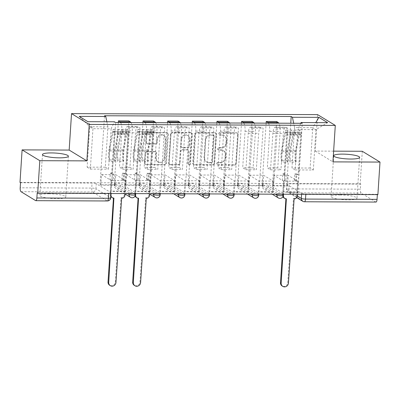 <?xml version="1.0" encoding="UTF-8"?>
<svg xmlns="http://www.w3.org/2000/svg" width="400" height="400" viewBox="0 0 400 400"><rect width="100%" height="100%" fill="white"/><g stroke="black" fill="none" stroke-linecap="round" stroke-linejoin="round"><path stroke-width="0.3" stroke-dasharray="2 1.5" d="M218.56 133.79A1.145 1.065 -58.6 0 1 219.715 132.675L236.19 132.74A1.635 1.525 -58.6 0 1 237.635 134.35L235.765 163.235A1.635 1.525 -58.6 0 1 234.115 164.835L217.64 164.765A1.145 1.065 -58.6 0 1 216.63 163.64A1.145 1.065 -58.6 0 1 217.785 162.52L219.92 162.53A5.23 4.87 -58.6 0 0 225.21 157.415L225.365 155.01A5.23 4.87 -58.6 0 0 223.13 150.525A5.23 4.87 -58.6 0 0 220.74 149.85L218.605 149.845A1.145 1.065 -58.6 0 1 217.595 148.715A1.145 1.065 -58.6 0 1 218.75 147.595L220.885 147.605A5.23 4.87 -58.6 0 0 226.175 142.49L226.33 140.085A5.23 4.87 -58.6 0 0 224.095 135.6A5.23 4.87 -58.6 0 0 221.705 134.93L219.57 134.92A1.145 1.065 -58.6 0 1 218.56 133.79M220.435 162.845A5.23 4.87 -58.6 0 0 225.73 157.73L225.885 155.325A5.23 4.87 -58.6 0 0 223.645 150.84A5.23 4.87 -58.6 0 0 221.255 150.17L219.125 150.16A1.145 1.065 -58.6 0 1 218.11 149.03A1.145 1.065 -58.6 0 1 219.27 147.91L221.4 147.92A5.23 4.87 -58.6 0 0 226.695 142.805L226.85 140.4A5.23 4.87 -58.6 0 0 224.61 135.915A5.23 4.87 -58.6 0 0 222.22 135.245L220.09 135.235A1.145 1.065 -58.6 0 1 219.075 134.105A1.145 1.065 -58.6 0 1 220.235 132.99L236.705 133.055A1.635 1.525 -58.6 0 1 238.15 134.665L236.285 163.55A1.635 1.525 -58.6 0 1 234.63 165.15L218.16 165.08A1.145 1.065 -58.6 0 1 217.145 163.955A1.145 1.065 -58.6 0 1 218.305 162.835L220.435 162.845L219.92 162.53M48.765 193.795A12.985 2.315 -176.3 0 1 65.755 197.095A12.985 2.315 -176.3 0 1 56.82 198.715A12.985 2.315 -176.3 0 1 39.835 195.415A12.985 2.315 -176.3 0 1 48.765 193.795M339.995 194.985A12.985 2.315 -176.3 0 1 356.985 198.28A12.985 2.315 -176.3 0 1 348.05 199.9A12.985 2.315 -176.3 0 1 331.065 196.605A12.985 2.315 -176.3 0 1 339.995 194.985M129.18 192.655L114.57 183.74A3.33 0.595 -176.3 0 1 114.41 183.535A3.33 0.595 -176.3 0 1 117.225 183.13A3.33 0.595 -176.3 0 1 120.89 183.765L135.5 192.68A3.33 0.595 -176.3 0 1 135.66 192.885A3.33 0.595 -176.3 0 1 133.37 193.3A3.33 0.595 -176.3 0 1 129.18 192.655L129.12 193.595M153.82 192.755L139.21 183.84A3.33 0.595 -176.3 0 1 139.045 183.635A3.33 0.595 -176.3 0 1 141.865 183.23A3.33 0.595 -176.3 0 1 145.525 183.865L160.135 192.78A3.33 0.595 -176.3 0 1 160.3 192.985A3.33 0.595 -176.3 0 1 158.01 193.4A3.33 0.595 -176.3 0 1 153.82 192.755L153.76 193.695M178.455 192.855L163.845 183.94A3.33 0.595 -176.3 0 1 163.685 183.74A3.33 0.595 -176.3 0 1 166.5 183.335A3.33 0.595 -176.3 0 1 170.165 183.965L184.775 192.88A3.33 0.595 -176.3 0 1 184.94 193.085A3.33 0.595 -176.3 0 1 182.645 193.5A3.33 0.595 -176.3 0 1 178.455 192.855L178.395 193.795M203.095 192.955L188.485 184.04A3.33 0.595 -176.3 0 1 188.32 183.84A3.33 0.595 -176.3 0 1 191.14 183.435A3.33 0.595 -176.3 0 1 194.8 184.065L209.41 192.985A3.33 0.595 -176.3 0 1 209.575 193.185A3.33 0.595 -176.3 0 1 207.285 193.6A3.33 0.595 -176.3 0 1 203.095 192.955L203.035 193.895M227.73 193.06L213.125 184.14A3.33 0.595 -176.3 0 1 212.96 183.94A3.33 0.595 -176.3 0 1 215.775 183.535A3.33 0.595 -176.3 0 1 219.44 184.165L234.05 193.085A3.33 0.595 -176.3 0 1 234.215 193.285A3.33 0.595 -176.3 0 1 231.925 193.7A3.33 0.595 -176.3 0 1 227.73 193.06L227.67 193.995M252.37 193.16L237.76 184.24A3.33 0.595 -176.3 0 1 237.595 184.04A3.33 0.595 -176.3 0 1 240.415 183.635A3.33 0.595 -176.3 0 1 244.08 184.265L258.685 193.185A3.33 0.595 -176.3 0 1 258.85 193.385A3.33 0.595 -176.3 0 1 256.56 193.8A3.33 0.595 -176.3 0 1 252.37 193.16L252.31 194.095M277.005 193.26L262.4 184.34A3.33 0.595 -176.3 0 1 262.235 184.14A3.33 0.595 -176.3 0 1 265.055 183.735A3.33 0.595 -176.3 0 1 268.715 184.365L283.325 193.285A3.33 0.595 -176.3 0 1 283.49 193.485A3.33 0.595 -176.3 0 1 281.2 193.9A3.33 0.595 -176.3 0 1 277.005 193.26L276.945 194.195M147.325 143.695A1.635 1.525 -58.6 0 1 145.88 142.085L146.405 133.98A1.635 1.525 -58.6 0 1 148.06 132.38L166.35 132.455A1.635 1.525 -58.6 0 1 167.795 134.065L165.93 162.95A1.635 1.525 -58.6 0 1 164.275 164.55L145.98 164.475A1.635 1.525 -58.6 0 1 144.535 162.865L145.17 153.075A1.635 1.525 -58.6 0 1 146.825 151.475L154.65 151.51A1.635 1.525 -58.6 0 1 156.1 153.12L155.785 157.975A4.37 4.075 -58.6 0 0 157.655 161.72A4.37 4.075 -58.6 0 0 164.08 158.01L165.31 138.99A4.37 4.075 -58.6 0 0 163.44 135.245A4.37 4.075 -58.6 0 0 157.015 138.96L156.81 142.13A1.635 1.525 -58.6 0 1 155.155 143.725L147.325 143.695L147.84 144.01A1.635 1.525 -58.6 0 1 146.395 142.4L146.92 134.295A1.635 1.525 -58.6 0 1 148.575 132.695L166.865 132.77A1.635 1.525 -58.6 0 1 168.315 134.38L166.445 163.265A1.635 1.525 -58.6 0 1 164.79 164.865L146.5 164.79A1.635 1.525 -58.6 0 1 145.05 163.18L145.685 153.39A1.635 1.525 -58.6 0 1 147.34 151.79L155.17 151.825A1.635 1.525 -58.6 0 1 156.615 153.435L156.3 158.29L155.785 157.975M20 182.415L360.19 183.8L360.705 184.115L360.38 189.185L288.835 188.895A3.33 0.595 3.7 0 0 286.545 189.31A3.33 0.595 3.7 0 0 286.71 189.51L297.44 196.06M333.63 151.15L315.23 151.075L317.585 114.62M362.295 151.27L360.19 183.8M194.615 134.175A1.635 1.525 -58.6 0 1 196.27 132.58L214.565 132.655A1.635 1.525 -58.6 0 1 216.01 134.265L214.14 163.15A1.635 1.525 -58.6 0 1 212.485 164.745L194.195 164.67A1.635 1.525 -58.6 0 1 192.75 163.06L194.615 134.175L195.13 134.49A1.635 1.525 -58.6 0 1 196.785 132.895L215.08 132.97A1.635 1.525 -58.6 0 1 216.525 134.58L214.655 163.465A1.635 1.525 -58.6 0 1 213.005 165.06L194.71 164.985A1.635 1.525 -58.6 0 1 193.265 163.375L195.13 134.49M190.455 132.555L172.165 132.48A1.635 1.525 -58.6 0 0 170.51 134.08L168.64 162.96A1.635 1.525 -58.6 0 0 170.09 164.575L177.915 164.605A1.635 1.525 -58.6 0 0 179.57 163.005L180.33 151.295A1.635 1.525 -58.6 0 1 181.985 149.695L187.175 149.715A1.635 1.525 -58.6 0 1 188.62 151.325L187.835 163.52A1.145 1.065 -58.6 0 0 188.325 164.505A1.145 1.065 -58.6 0 0 190.005 163.53L191.905 134.165A1.635 1.525 -58.6 0 0 190.455 132.555L190.975 132.87L172.68 132.795L172.165 132.48M37.19 192.905L108.735 193.2A3.33 0.595 3.7 0 0 111.025 192.785A3.33 0.595 3.7 0 0 110.86 192.58L96.25 183.665L95.925 188.73A3.33 0.595 3.7 0 0 91.735 188.09L20.19 187.795M360.705 184.115L289.16 183.825A3.33 0.595 3.7 0 0 286.87 184.24A3.33 0.595 3.7 0 0 287.035 184.44L301.645 193.36L301.585 194.3M376.005 202.06A3.33 1.055 90.2 0 1 375.81 202L361.2 193.085A3.33 1.055 90.2 0 1 360.38 189.185M377.36 194.605L377.38 194.295L377.895 194.61M268.455 123.15A7.66 2.425 90.2 0 1 269.695 131.415L267.34 167.87L270.54 169.825L272.895 133.365A7.66 2.425 90.2 0 1 275.305 127.16A7.66 2.425 90.2 0 1 275.76 127.295L286.18 127.34A7.66 2.425 -89.8 0 0 285.725 127.2A7.66 2.425 -89.8 0 0 283.32 133.41L280.965 169.865L277.76 167.915L280.12 131.455A7.66 2.425 -89.8 0 0 278.88 123.195M286.18 127.34L287.755 128.3L283.62 192.22L282.85 191.75L283.535 181.125L273.985 175.295L288.2 175.35L287.51 185.98L273.3 185.92L273.985 175.295M273.3 185.92L272.525 185.445L276.655 121.525M262.1 185.405L262.875 185.875L248.66 185.82L247.885 185.345L262.1 185.405L266.125 123.14M262.875 185.875L263.56 175.25L273.11 181.08L258.9 181.02L258.21 191.65L272.425 191.705L273.11 181.08M272.425 191.705L273.2 192.18L277.33 128.255L287.755 128.3M275.76 127.295L277.33 128.255M273.2 192.18L258.985 192.12L263.12 128.2L261.545 127.24A7.66 2.425 -89.8 0 0 261.09 127.1A7.66 2.425 -89.8 0 0 258.685 133.31L256.325 169.765L253.125 167.81L255.48 131.355A7.66 2.425 -89.8 0 0 254.24 123.095M258.985 192.12L258.21 191.65M248.66 185.82L249.345 175.195L258.9 181.02M247.885 185.345L252.02 121.425M243.815 123.05A7.66 2.425 90.2 0 1 245.06 131.315L242.7 167.77L245.9 169.725L248.26 133.265A7.66 2.425 90.2 0 1 250.665 127.055A7.66 2.425 90.2 0 1 251.12 127.195L252.695 128.155L263.12 128.2M237.46 185.305L238.235 185.775L224.025 185.72L223.25 185.245L237.46 185.305L241.49 123.04M238.235 185.775L238.925 175.15L248.475 180.98L234.26 180.92L233.575 191.55L247.785 191.605L248.475 180.98M247.785 191.605L248.56 192.08L252.695 128.155M248.56 192.08L234.345 192.02L238.48 128.1L236.905 127.14A7.66 2.425 -89.8 0 0 236.45 127A7.66 2.425 -89.8 0 0 234.045 133.21L231.69 169.665L228.485 167.71L230.845 131.255A7.66 2.425 -89.8 0 0 229.6 122.995M234.345 192.02L233.575 191.55M224.025 185.72L224.71 175.09L234.26 180.92M223.25 185.245L227.38 121.325M219.18 122.95A7.66 2.425 90.2 0 1 220.42 131.21L218.065 167.67L221.265 169.625L223.62 133.165A7.66 2.425 90.2 0 1 226.025 126.955A7.66 2.425 90.2 0 1 226.485 127.095L228.055 128.055L238.48 128.1M212.825 185.205L213.6 185.675L199.385 185.62L198.61 185.145L212.825 185.205L216.85 122.94M213.6 185.675L214.285 175.05L223.835 180.88L209.62 180.82L208.935 191.445L223.15 191.505L223.835 180.88M223.15 191.505L223.925 191.98L228.055 128.055M223.925 191.98L209.71 191.92L213.845 128L212.27 127.035A7.66 2.425 -89.8 0 0 211.815 126.9A7.66 2.425 -89.8 0 0 209.41 133.11L207.05 169.565L203.85 167.61L206.205 131.155A7.66 2.425 -89.8 0 0 204.965 122.895M209.71 191.92L208.935 191.445M199.385 185.62L200.07 174.99L209.62 180.82M198.61 185.145L202.745 121.225M194.54 122.85A7.66 2.425 90.2 0 1 195.785 131.11L193.425 167.57L196.625 169.52L198.985 133.065A7.66 2.425 90.2 0 1 201.39 126.855A7.66 2.425 90.2 0 1 201.845 126.995L203.42 127.955L213.845 128M188.185 185.105L188.96 185.575L174.745 185.52L173.975 185.045L188.185 185.105L192.215 122.84M188.96 185.575L189.65 174.95L199.2 180.78L184.985 180.72L184.295 191.345L198.51 191.405L199.2 180.78M198.51 191.405L199.285 191.875L203.42 127.955M199.285 191.875L185.07 191.82L189.205 127.9L187.63 126.935A7.66 2.425 -89.8 0 0 187.175 126.8A7.66 2.425 -89.8 0 0 184.77 133.01L182.41 169.465L179.21 167.51L181.57 131.055A7.66 2.425 -89.8 0 0 180.325 122.79M185.07 191.82L184.295 191.345M174.745 185.52L175.435 174.89L184.985 180.72M173.975 185.045L178.105 121.125M169.905 122.75A7.66 2.425 90.2 0 1 171.145 131.01L168.79 167.47L171.99 169.42L174.345 132.965A7.66 2.425 90.2 0 1 176.75 126.755A7.66 2.425 90.2 0 1 177.205 126.895L178.78 127.855L189.205 127.9M163.55 185.005L164.325 185.475L150.11 185.415L149.335 184.945L163.55 185.005L167.575 122.74M164.325 185.475L165.01 174.85L174.56 180.68L160.345 180.62L159.66 191.245L173.875 191.305L174.56 180.68M173.875 191.305L174.65 191.775L178.78 127.855M174.65 191.775L160.435 191.72L164.57 127.795L162.995 126.835A7.66 2.425 -89.8 0 0 162.54 126.7A7.66 2.425 -89.8 0 0 160.13 132.905L157.775 169.365L154.575 167.41L156.93 130.955A7.66 2.425 -89.8 0 0 155.69 122.69M160.435 191.72L159.66 191.245M150.11 185.415L150.795 174.79L160.345 180.62M149.335 184.945L153.47 121.025M145.265 122.65A7.66 2.425 90.2 0 1 146.51 130.91L144.15 167.37L147.35 169.32L149.71 132.865A7.66 2.425 90.2 0 1 152.115 126.655A7.66 2.425 90.2 0 1 152.57 126.795L154.145 127.755L164.57 127.795M138.91 184.9L139.685 185.375L125.47 185.315L124.695 184.845L138.91 184.9L142.94 122.64M139.685 185.375L140.375 174.75L149.925 180.575L135.71 180.52L135.02 191.145L149.235 191.205L149.925 180.575M149.235 191.205L150.01 191.675L154.145 127.755M150.01 191.675L135.795 191.62L139.93 127.695L138.355 126.735A7.66 2.425 -89.8 0 0 137.9 126.595A7.66 2.425 -89.8 0 0 135.495 132.805L133.135 169.265L129.935 167.31L132.295 130.855A7.66 2.425 -89.8 0 0 131.05 122.59M135.795 191.62L135.02 191.145M125.47 185.315L126.16 174.69L135.71 180.52M124.695 184.845L128.83 120.92M120.63 122.55A7.66 2.425 90.2 0 1 121.87 130.81L119.515 167.265L122.715 169.22L125.07 132.765A7.66 2.425 90.2 0 1 127.475 126.555A7.66 2.425 90.2 0 1 127.93 126.695L129.505 127.655L139.93 127.695M114.275 184.8L115.05 185.275L100.835 185.215L100.06 184.745L114.275 184.8L118.3 122.54M115.05 185.275L115.735 174.65L125.285 180.475L111.07 180.42L110.385 191.045L124.6 191.105L125.285 180.475M124.6 191.105L125.375 191.575L129.505 127.655M129.935 167.31L119.515 167.265M154.575 167.41L144.15 167.37M179.21 167.51L168.79 167.47M203.85 167.61L193.425 167.57M228.485 167.71L218.065 167.67M253.125 167.81L242.7 167.77M277.76 167.915L267.34 167.87M122.715 169.22L133.135 169.265M147.35 169.32L157.775 169.365M171.99 169.42L182.41 169.465M196.625 169.52L207.05 169.565M221.265 169.625L231.69 169.665M245.9 169.725L256.325 169.765M270.54 169.825L280.965 169.865M295.175 169.925L313.34 170L310.14 168.045L312.75 127.665L294.59 127.59L291.975 167.97L295.175 169.925L297.79 129.545L315.95 129.62L312.75 127.665L315.79 122.61M310.14 168.045L291.975 167.97M313.34 170L315.95 129.62L327.62 122.66M315.23 151.075L332.935 161.885M105.3 167.21L87.135 167.135L89.745 126.755L92.95 128.71L111.11 128.78L108.5 169.165L105.3 167.21L107.91 126.83L89.745 126.755L79.2 116.385M87.135 167.135L90.335 169.09L92.95 128.71L87.875 121.68M90.335 169.09L108.5 169.165M300.74 123.285L297.79 129.545M294.59 127.59L293.675 123.255M272.525 185.445L286.74 185.505L290.765 123.245M286.74 185.505L287.51 185.98M282.85 191.75L297.06 191.805L297.75 181.18L288.2 175.35M297.06 191.805L297.835 192.28L302.3 123.29M125.375 191.575L111.16 191.52L115.62 122.53M297.835 192.28L283.62 192.22M100.06 184.745L104.52 115.755M297.75 181.18L283.535 181.125M111.11 128.78L114.405 121.79M111.16 191.52L110.385 191.045M100.835 185.215L101.52 174.59L111.07 180.42M106.84 121.755L107.91 126.83M20.515 182.73L92.06 183.02A3.33 0.595 -176.3 0 1 96.25 183.665M377.38 194.295L305.835 194A3.33 0.595 -176.3 0 1 301.645 193.36M249.345 175.195L263.56 175.25M224.71 175.09L238.925 175.15M200.07 174.99L214.285 175.05M175.435 174.89L189.65 174.95M150.795 174.79L165.01 174.85M126.16 174.69L140.375 174.75M101.52 174.59L115.735 174.65M212.71 134.89A1.145 1.065 -58.6 0 1 213.725 136.02L212.085 161.375A1.145 1.065 -58.6 0 1 210.925 162.495L208.68 162.485A5.23 4.87 -58.6 0 1 206.285 161.81A5.23 4.87 -58.6 0 1 204.05 157.33L205.17 140A5.23 4.87 -58.6 0 1 210.465 134.885L212.71 134.89L213.23 135.205A1.145 1.065 -58.6 0 1 214.24 136.335L213.725 136.02M213.23 135.205L210.98 135.2A5.23 4.87 -58.6 0 0 205.69 140.315L204.565 157.645A5.23 4.87 -58.6 0 0 206.805 162.125A5.23 4.87 -58.6 0 0 209.195 162.8L211.445 162.81A1.145 1.065 -58.6 0 0 212.6 161.69L214.24 136.335M190.975 132.87A1.635 1.525 -58.6 0 1 192.42 134.48L190.52 163.845A1.145 1.065 -58.6 0 1 188.84 164.82A1.145 1.065 -58.6 0 1 188.35 163.835L189.14 151.64A1.635 1.525 -58.6 0 0 187.69 150.03L182.5 150.01A1.635 1.525 -58.6 0 0 180.845 151.61L180.085 163.32A1.635 1.525 -58.6 0 1 178.435 164.92L170.605 164.89A1.635 1.525 -58.6 0 1 169.16 163.275L171.025 134.395A1.635 1.525 -58.6 0 1 172.68 132.795M181.115 139.135A4.37 4.075 -58.6 0 1 187.54 135.425A4.37 4.075 -58.6 0 1 189.41 139.17L188.975 145.87A1.635 1.525 -58.6 0 1 187.32 147.47L182.13 147.45A1.635 1.525 -58.6 0 1 180.68 145.835L181.115 139.135L181.63 139.45A4.37 4.075 -58.6 0 1 188.055 135.74A4.37 4.075 -58.6 0 1 189.925 139.485L189.41 139.17M181.63 139.45L181.2 146.15A1.635 1.525 -58.6 0 0 182.645 147.765L187.835 147.785A1.635 1.525 -58.6 0 0 189.49 146.185L189.925 139.485M156.3 158.29A4.37 4.075 -58.6 0 0 158.17 162.04A4.37 4.075 -58.6 0 0 164.595 158.325L165.825 139.305A4.37 4.075 -58.6 0 0 163.955 135.56A4.37 4.075 -58.6 0 0 157.53 139.275L157.325 142.445A1.635 1.525 -58.6 0 1 155.67 144.04L147.84 144.01M286.61 198.905L285.705 198.495A3.33 3.1 -58.6 0 1 284.18 198.07M282.985 196.645A3.33 3.1 -58.6 0 1 282.755 195.215L283.665 181.155L285.72 181.165L284.43 180.375L282.375 180.365L282.8 173.825L284.09 174.615L286.14 174.625L285.72 181.165M283.665 181.155L282.375 180.365M295.67 181.205L297.72 181.21L296.43 180.425L294.38 180.415L295.67 181.205L296.09 174.665L298.145 174.67L300.735 134.62A2 0.63 -89.8 0 0 300.125 132.245A2 0.63 -89.8 0 0 299.575 133.23L296.07 151.705A7.825 2.475 -89.8 0 0 296.295 160.77L290.61 160.745A7.825 2.475 90.2 0 1 290.385 151.685L293.89 133.205A2 0.63 90.2 0 1 294.44 132.22A2 0.63 90.2 0 1 295.05 134.595L292.365 134.585L293.035 134.995L287.35 134.97L283.52 194.225M284.09 174.615L286.68 134.56A2 0.63 -89.8 0 0 286.07 132.185A2 0.63 -89.8 0 0 285.52 133.17L282.015 151.65A7.825 2.475 -89.8 0 0 282.24 160.71L281.715 162.12A9.99 3.16 90.2 0 1 281.43 150.555L284.93 132.075A4.16 1.315 90.2 0 1 286.075 130.02A4.16 1.315 90.2 0 1 287.35 134.97M282.24 160.71L287.925 160.735A7.825 2.475 90.2 0 1 287.7 151.675L291.205 133.195A2 0.63 90.2 0 1 291.755 132.21A2 0.63 90.2 0 1 292.365 134.585L286.68 134.56M287.925 160.735L287.4 162.145L281.715 162.12M287.4 162.145A9.99 3.16 90.2 0 1 287.115 150.575L290.615 132.1A4.16 1.315 90.2 0 1 291.76 130.045A4.16 1.315 90.2 0 1 293.035 134.995L295.72 135.005A4.16 1.315 90.2 0 0 294.445 130.055A4.16 1.315 90.2 0 0 293.3 132.11L289.8 150.59A9.99 3.16 90.2 0 0 290.085 162.155L290.61 160.745M297.72 181.21L296.815 195.27A3.33 3.1 -58.6 0 1 293.445 198.53L287.76 282.72A3.83 3.57 -58.6 0 1 282.135 285.975M285.915 198.87L285.94 198.495M296.295 160.77L295.77 162.18L290.085 162.155M295.77 162.18A9.99 3.16 90.2 0 1 295.485 150.61L298.985 132.135A4.16 1.315 90.2 0 1 300.13 130.08A4.16 1.315 90.2 0 1 301.405 135.03L297.575 194.28M294.38 180.415L294.8 173.875L296.855 173.885L296.43 180.425M296.855 173.885L298.145 174.67M294.8 173.875L296.09 174.665M282.8 173.825L284.85 173.835L286.14 174.625M284.85 173.835L284.43 180.375M300.735 134.62L295.05 134.595L295.72 135.005L301.405 135.03M293.875 198.935L293.205 198.525M138.785 198.305L137.88 197.895A3.33 3.1 -58.6 0 1 136.355 197.465M135.155 196.045A3.33 3.1 -58.6 0 1 134.93 194.61L135.84 180.55L137.895 180.56L136.6 179.77L134.55 179.765L134.97 173.225L136.265 174.01L138.315 174.02L137.895 180.56M135.84 180.55L134.55 179.765M147.845 180.6L149.895 180.61L148.605 179.82L146.55 179.81L147.845 180.6L148.265 174.06L150.32 174.07L152.91 134.015A2 0.63 -89.8 0 0 152.295 131.64A2 0.63 -89.8 0 0 151.75 132.625L148.245 151.105A7.825 2.475 -89.8 0 0 148.47 160.165L142.785 160.14A7.825 2.475 90.2 0 1 142.56 151.08L146.06 132.605A2 0.63 90.2 0 1 146.61 131.615A2 0.63 90.2 0 1 147.225 133.995L144.54 133.98L145.21 134.39L139.525 134.37L135.69 193.62M136.265 174.01L138.855 133.96A2 0.63 -89.8 0 0 138.24 131.585A2 0.63 -89.8 0 0 137.69 132.57L134.19 151.045A7.825 2.475 -89.8 0 0 134.415 160.105L133.89 161.515A9.99 3.16 90.2 0 1 133.605 149.95L137.105 131.475A4.16 1.315 90.2 0 1 138.25 129.42A4.16 1.315 90.2 0 1 139.525 134.37M134.415 160.105L140.1 160.13A7.825 2.475 90.2 0 1 139.875 151.07L143.375 132.59A2 0.63 90.2 0 1 143.925 131.605A2 0.63 90.2 0 1 144.54 133.98L138.855 133.96M140.1 160.13L139.575 161.54L133.89 161.515M139.575 161.54A9.99 3.16 90.2 0 1 139.29 149.975L142.79 131.495A4.16 1.315 90.2 0 1 143.935 129.44A4.16 1.315 90.2 0 1 145.21 134.39L147.895 134.4A4.16 1.315 90.2 0 0 146.62 129.45A4.16 1.315 90.2 0 0 145.475 131.505L141.975 149.985A9.99 3.16 90.2 0 0 142.26 161.55L142.785 160.14M149.895 180.61L148.985 194.67A3.33 3.1 -58.6 0 1 145.615 197.925L139.935 282.115A3.83 3.57 -58.6 0 1 134.31 285.37M138.09 198.265L138.115 197.895M148.47 160.165L147.945 161.575L142.26 161.55M147.945 161.575A9.99 3.16 90.2 0 1 147.66 150.01L151.16 131.53A4.16 1.315 90.2 0 1 152.305 129.475A4.16 1.315 90.2 0 1 153.58 134.425L149.75 193.68M146.55 179.81L146.975 173.275L149.03 173.28L148.605 179.82M149.03 173.28L150.32 174.07M146.975 173.275L148.265 174.06M134.97 173.225L137.025 173.235L138.315 174.02M137.025 173.235L136.6 179.77M152.91 134.015L147.225 133.995L147.895 134.4L153.58 134.425M146.05 198.335L145.38 197.925M114.15 198.205L113.24 197.795A3.33 3.1 -58.6 0 1 111.715 197.365M110.785 196.46A3.33 3.1 -58.6 0 1 110.295 194.51L111.2 180.45L113.255 180.46L111.965 179.67L109.91 179.665L110.335 173.125L111.625 173.91L113.68 173.92L113.255 180.46M111.2 180.45L109.91 179.665M123.205 180.5L125.26 180.51L123.97 179.72L121.915 179.71L123.205 180.5L123.63 173.96L125.68 173.97L128.27 133.915A2 0.63 -89.8 0 0 127.66 131.54A2 0.63 -89.8 0 0 127.11 132.525L123.61 151.005A7.825 2.475 -89.8 0 0 123.83 160.065L118.145 160.04A7.825 2.475 90.2 0 1 117.925 150.98L121.425 132.5A2 0.63 90.2 0 1 121.975 131.515A2 0.63 90.2 0 1 122.585 133.89L119.9 133.88L120.57 134.29L114.885 134.27L111.055 193.52M111.625 173.91L114.215 133.86A2 0.63 -89.8 0 0 113.605 131.48A2 0.63 -89.8 0 0 113.055 132.47L109.55 150.945A7.825 2.475 -89.8 0 0 109.775 160.005L109.25 161.415A9.99 3.16 90.2 0 1 108.965 149.85L112.465 131.37A4.16 1.315 90.2 0 1 113.61 129.32A4.16 1.315 90.2 0 1 114.885 134.27M109.775 160.005L115.46 160.03A7.825 2.475 90.2 0 1 115.24 150.97L118.74 132.49A2 0.63 90.2 0 1 119.29 131.505A2 0.63 90.2 0 1 119.9 133.88L114.215 133.86M115.46 160.03L114.935 161.44L109.25 161.415M114.935 161.44A9.99 3.16 90.2 0 1 114.65 149.875L118.155 131.395A4.16 1.315 90.2 0 1 119.3 129.34A4.16 1.315 90.2 0 1 120.57 134.29L123.255 134.3A4.16 1.315 90.2 0 0 121.985 129.35A4.16 1.315 90.2 0 0 120.84 131.405L117.335 149.885A9.99 3.16 90.2 0 0 117.62 161.45L118.145 160.04M125.26 180.51L124.35 194.57A3.33 3.1 -58.6 0 1 120.98 197.825L115.295 282.015A3.83 3.57 -58.6 0 1 109.67 285.27M113.455 198.165L113.475 197.795M123.83 160.065L123.305 161.475L117.62 161.45M123.305 161.475A9.99 3.16 90.2 0 1 123.02 149.905L126.525 131.43A4.16 1.315 90.2 0 1 127.67 129.375A4.16 1.315 90.2 0 1 128.94 134.325L125.11 193.58M121.915 179.71L122.335 173.175L124.39 173.18L123.97 179.72M124.39 173.18L125.68 173.97M122.335 173.175L123.63 173.96M110.335 173.125L112.385 173.13L113.68 173.92M112.385 173.13L111.965 179.67M128.27 133.915L122.585 133.89L123.255 134.3L128.94 134.325M121.415 198.235L120.74 197.825M220.235 132.99L219.715 132.675M218.305 162.835L217.785 162.52M219.27 147.91L218.75 147.595M135.545 194.68A3.33 0.595 3.7 0 0 135.38 194.48L120.775 185.565A3.33 0.595 3.7 0 0 117.11 184.93A3.33 0.595 3.7 0 0 114.29 185.335A3.33 0.595 3.7 0 0 114.455 185.535L127.645 193.59M135.5 192.68L135.38 194.48A3.33 3.1 -58.6 0 1 132.01 197.735A3.33 3.1 121.4 0 1 130.49 197.31M160.185 194.78A3.33 0.595 3.7 0 0 160.02 194.58L145.41 185.665A3.33 0.595 3.7 0 0 141.75 185.03A3.33 0.595 3.7 0 0 138.93 185.435A3.33 0.595 3.7 0 0 139.095 185.635L152.285 193.69M160.135 192.78L160.02 194.58A3.33 3.1 -58.6 0 1 156.65 197.835A3.33 3.1 121.4 0 1 155.125 197.41M184.82 194.885A3.33 0.595 3.7 0 0 184.655 194.68L170.05 185.765A3.33 0.595 3.7 0 0 166.385 185.13A3.33 0.595 3.7 0 0 163.565 185.535A3.33 0.595 3.7 0 0 163.73 185.74L176.92 193.79M184.775 192.88L184.655 194.68A3.33 3.1 -58.6 0 1 181.285 197.935A3.33 3.1 121.4 0 1 179.765 197.51M209.46 194.985A3.33 0.595 3.7 0 0 209.295 194.78L194.685 185.865A3.33 0.595 3.7 0 0 191.025 185.23A3.33 0.595 3.7 0 0 188.205 185.635A3.33 0.595 3.7 0 0 188.37 185.84L201.56 193.89M209.41 192.985L209.295 194.78A3.33 3.1 -58.6 0 1 205.925 198.04A3.33 3.1 121.4 0 1 204.4 197.61M234.095 195.085A3.33 0.595 3.7 0 0 233.935 194.88L219.325 185.965A3.33 0.595 3.7 0 0 215.66 185.33A3.33 0.595 3.7 0 0 212.84 185.735A3.33 0.595 3.7 0 0 213.005 185.94L226.195 193.99M234.05 193.085L233.935 194.88A3.33 3.1 -58.6 0 1 230.565 198.14A3.33 3.1 121.4 0 1 229.04 197.71M258.735 195.185A3.33 0.595 3.7 0 0 258.57 194.98L243.96 186.065A3.33 0.595 3.7 0 0 240.3 185.435A3.33 0.595 3.7 0 0 237.48 185.835A3.33 0.595 3.7 0 0 237.645 186.04L250.835 194.09M258.685 193.185L258.57 194.98A3.33 3.1 -58.6 0 1 255.2 198.24A3.33 3.1 121.4 0 1 253.675 197.81M283.37 195.285A3.33 0.595 3.7 0 0 283.21 195.085L268.6 186.165A3.33 0.595 3.7 0 0 264.935 185.535A3.33 0.595 3.7 0 0 262.115 185.94A3.33 0.595 3.7 0 0 262.28 186.14L275.475 194.19M283.325 193.285L283.21 195.085A3.33 3.1 -58.6 0 1 279.84 198.34A3.33 3.1 121.4 0 1 278.315 197.91M110.86 192.58L110.535 197.65L95.925 188.73A3.33 3.1 121.4 0 1 92.555 191.99L107.165 200.905L35.62 200.615M21.01 191.695L92.555 191.99A3.33 1.055 90.2 0 1 91.735 188.09L92.06 183.02M287.035 184.44L286.71 189.51A3.33 3.1 -58.6 0 0 289.655 192.795L361.2 193.085M375.81 202L304.265 201.71L289.655 192.795A3.33 1.055 90.2 0 1 288.835 188.895L289.16 183.825M121.87 130.81L132.295 130.855M146.51 130.91L156.93 130.955M171.145 131.01L181.57 131.055M195.785 131.11L206.205 131.155M220.42 131.21L230.845 131.255M245.06 131.315L255.48 131.355M269.695 131.415L280.12 131.455M152.57 126.795L162.995 126.835M177.205 126.895L187.63 126.935M201.845 126.995L212.27 127.035M226.485 127.095L236.905 127.14M251.12 127.195L261.545 127.24M127.93 126.695L138.355 126.735M114.57 183.74L114.455 185.535A3.33 3.1 121.4 0 0 117.405 188.82A3.33 3.1 121.4 0 0 120.775 185.565L120.89 183.765M139.21 183.84L139.095 185.635A3.33 3.1 121.4 0 0 142.04 188.92A3.33 3.1 121.4 0 0 145.41 185.665L145.525 183.865M163.845 183.94L163.73 185.74A3.33 3.1 121.4 0 0 166.68 189.02A3.33 3.1 121.4 0 0 170.05 185.765L170.165 183.965M188.485 184.04L188.37 185.84A3.33 3.1 121.4 0 0 191.315 189.12A3.33 3.1 121.4 0 0 194.685 185.865L194.8 184.065M213.125 184.14L213.005 185.94A3.33 3.1 121.4 0 0 215.955 189.22A3.33 3.1 121.4 0 0 219.325 185.965L219.44 184.165M237.76 184.24L237.645 186.04A3.33 3.1 121.4 0 0 240.59 189.32A3.33 3.1 121.4 0 0 243.96 186.065L244.08 184.265M262.4 184.34L262.28 186.14A3.33 3.1 121.4 0 0 265.23 189.425A3.33 3.1 121.4 0 0 268.6 186.165L268.715 184.365M125.07 132.765L135.495 132.805M149.71 132.865L160.13 132.905M174.345 132.965L184.77 133.01M198.985 133.065L209.41 133.11M223.62 133.165L234.045 133.21M248.26 133.265L258.685 133.31M272.895 133.365L283.32 133.41M305.835 194L305.815 194.315M108.735 193.2L108.715 193.51M110.695 197.85A3.33 0.595 3.7 0 0 110.535 197.65A3.33 3.1 121.4 0 1 107.165 200.905A3.33 1.055 -89.8 0 0 107.36 200.965M302.74 201.28A3.33 3.1 -58.6 0 0 304.265 201.71A3.33 1.055 -89.8 0 0 304.46 201.77M222.22 135.245L221.705 134.93M226.85 140.4L226.33 140.085M226.695 142.805L226.175 142.49M221.4 147.92L220.885 147.605M219.125 150.16L218.605 149.845M221.255 150.17L220.74 149.85M225.885 155.325L225.365 155.01M225.73 157.73L225.21 157.415M218.16 165.08L217.64 164.765M234.63 165.15L234.115 164.835M236.285 163.55L235.765 163.235M238.15 134.665L237.635 134.35M236.705 133.055L236.19 132.74M220.09 135.235L219.57 134.92M193.265 163.375L192.75 163.06M194.71 164.985L194.195 164.67M213.005 165.06L212.485 164.745M214.655 163.465L214.14 163.15M216.525 134.58L216.01 134.265M215.08 132.97L214.565 132.655M196.785 132.895L196.27 132.58M212.6 161.69L212.085 161.375M211.445 162.81L210.925 162.495M209.195 162.8L208.68 162.485M204.565 157.645L204.05 157.33M205.69 140.315L205.17 140M210.98 135.2L210.465 134.885M171.025 134.395L170.51 134.08M169.16 163.275L168.64 162.96M170.605 164.89L170.09 164.575M178.435 164.92L177.915 164.605M180.085 163.32L179.57 163.005M180.845 151.61L180.33 151.295M182.5 150.01L181.985 149.695M187.69 150.03L187.175 149.715M189.14 151.64L188.62 151.325M188.35 163.835L187.835 163.52M190.52 163.845L190.005 163.53M192.42 134.48L191.905 134.165M189.49 146.185L188.975 145.87M187.835 147.785L187.32 147.47M182.645 147.765L182.13 147.45M181.2 146.15L180.68 145.835M155.67 144.04L155.155 143.725M157.325 142.445L156.81 142.13M157.53 139.275L157.015 138.96M165.825 139.305L165.31 138.99M164.595 158.325L164.08 158.01M156.615 153.435L156.1 153.12M155.17 151.825L154.65 151.51M147.34 151.79L146.825 151.475M145.685 153.39L145.17 153.075M145.05 163.18L144.535 162.865M146.5 164.79L145.98 164.475M164.79 164.865L164.275 164.55M166.445 163.265L165.93 162.95M168.315 134.38L167.795 134.065M166.865 132.77L166.35 132.455M148.575 132.695L148.06 132.38M146.92 134.295L146.405 133.98M146.395 142.4L145.88 142.085M286.375 198.905L285.705 198.495M291.205 133.195L285.52 133.17M287.7 151.675L282.015 151.65M287.115 150.575L281.43 150.555M290.615 132.1L284.93 132.075M299.575 133.23L293.89 133.205M296.07 151.705L290.385 151.685M295.485 150.61L289.8 150.59M298.985 132.135L293.3 132.11M297.485 195.68L296.815 195.27M283.34 195.57L282.755 195.215M294.115 198.94L293.445 198.53M288.43 283.13L287.76 282.72M138.55 198.305L137.88 197.895M143.375 132.59L137.69 132.57M139.875 151.07L134.19 151.045M139.29 149.975L133.605 149.95M142.79 131.495L137.105 131.475M151.75 132.625L146.06 132.605M148.245 151.105L142.56 151.08M147.66 150.01L141.975 149.985M151.16 131.53L145.475 131.505M149.66 195.08L148.985 194.67M135.515 194.97L134.93 194.61M146.29 198.335L145.615 197.925M140.605 282.525L139.935 282.115M113.91 198.2L113.24 197.795M118.74 132.49L113.055 132.47M115.24 150.97L109.55 150.945M114.65 149.875L108.965 149.85M118.155 131.395L112.465 131.37M127.11 132.525L121.425 132.5M123.61 151.005L117.925 150.98M123.02 149.905L117.335 149.885M126.525 131.43L120.84 131.405M125.02 194.975L124.35 194.57M110.89 194.875L110.295 194.51M121.65 198.235L120.98 197.825M115.97 282.425L115.295 282.015M68.395 156.22L65.755 197.095M359.625 157.41L356.985 198.28M135.66 192.885L135.615 193.62M160.3 192.985L160.25 193.72M184.94 193.085L184.89 193.82M209.575 193.185L209.53 193.92M234.215 193.285L234.165 194.025M258.85 193.385L258.805 194.125M283.49 193.485L283.44 194.225M262.235 184.14L262.115 185.94A3.33 3.33 0 0 0 263.705 188.995L272.195 194.18M237.595 184.04L237.48 185.835A3.33 3.33 0 0 0 239.07 188.895L247.56 194.075M212.96 183.94L212.84 185.735A3.33 3.33 0 0 0 214.43 188.795L222.92 193.975M188.32 183.84L188.205 185.635A3.33 3.33 0 0 0 189.79 188.695L198.285 193.875M163.685 183.74L163.565 185.535A3.33 3.33 0 0 0 165.155 188.595L173.645 193.775M139.045 183.635L138.93 185.435A3.33 3.33 0 0 0 140.515 188.49L149.72 194.11M114.41 183.535L114.29 185.335A3.33 3.33 0 0 0 115.88 188.39L125.085 194.01M127.475 126.555L137.9 126.595M152.115 126.655L162.54 126.7M176.75 126.755L187.175 126.8M201.39 126.855L211.815 126.9M226.025 126.955L236.45 127M250.665 127.055L261.09 127.1M275.305 127.16L285.725 127.2M286.87 184.24L286.545 189.31A3.33 3.33 0 0 0 288.13 192.365L296.74 197.62M111.025 192.785L110.975 193.52M333.71 155.735L331.065 196.605M42.475 154.545L39.835 195.415M224.61 135.915L224.095 135.6M218.6 150.01L218.085 149.695M223.645 150.84L223.13 150.525M217.635 164.935L217.12 164.62M237.45 133.265L236.935 132.95M219.565 135.09L219.05 134.775M193.965 164.775L193.445 164.46M215.825 133.175L215.31 132.86M213.75 135.355L213.235 135.04M206.805 162.125L206.285 161.81M169.855 164.68L169.34 164.365M188.44 150.24L187.925 149.925M188.84 164.82L188.325 164.505M188.055 135.74L187.54 135.425M181.895 147.555L181.38 147.24M191.72 133.08L191.205 132.765M163.955 135.56L163.44 135.245M158.17 162.04L157.655 161.72M155.915 152.035L155.4 151.72M145.75 164.58L145.235 164.265M167.615 132.98L167.1 132.665M147.095 143.8L146.58 143.485M291.755 132.21L286.07 132.185M291.76 130.045L286.075 130.02M300.125 132.245L294.44 132.22M300.13 130.08L294.445 130.055M143.925 131.605L138.24 131.585M143.935 129.44L138.25 129.42M152.295 131.64L146.61 131.615M152.305 129.475L146.62 129.45M119.29 131.505L113.605 131.48M119.3 129.34L113.61 129.32M127.66 131.54L121.975 131.515M127.67 129.375L121.985 129.35"/><path stroke-width="0.6" d="M59.465 157.84A12.985 2.315 3.7 0 0 68.395 156.22A12.985 2.315 3.7 0 0 51.41 152.925A12.985 2.315 3.7 0 0 42.475 154.545A12.985 2.315 3.7 0 0 59.465 157.84M350.695 159.03A12.985 2.315 3.7 0 0 359.625 157.41A12.985 2.315 3.7 0 0 342.64 154.115A12.985 2.315 3.7 0 0 333.71 155.735A12.985 2.315 3.7 0 0 350.695 159.03M22.105 149.88L39.81 160.69L37.705 193.22L377.895 194.61L380 162.075L332.935 161.885L335.295 125.43L317.585 114.62L71.525 113.615L69.17 150.075L22.105 149.88L20 182.415L20.515 182.73L20.19 187.795A3.33 1.055 -89.8 0 0 21.01 191.695L35.62 200.615A3.33 1.055 -89.8 0 0 35.815 200.675A3.33 1.055 -89.8 0 0 36.865 197.975L108.405 198.265A3.33 0.595 3.7 0 0 110.695 197.85L110.975 193.52M380 162.075L362.295 151.27L333.63 151.15M39.81 160.69L86.875 160.88L89.23 124.425L335.295 125.43M37.705 193.22L37.19 192.905L36.865 197.975M377.36 194.605L377.05 199.36A3.33 1.055 90.2 0 1 376.005 202.06L304.46 201.77A3.33 1.055 -89.8 0 0 305.51 199.07L377.05 199.36M278.88 123.195A7.66 2.425 -89.8 0 0 278.23 122.485L276.655 121.525L266.235 121.485L267.81 122.445A7.66 2.425 90.2 0 1 268.455 123.15M266.125 123.14L266.235 121.485M254.24 123.095A7.66 2.425 -89.8 0 0 253.595 122.385L252.02 121.425L241.595 121.38L243.17 122.345A7.66 2.425 90.2 0 1 243.815 123.05M241.49 123.04L241.595 121.38M229.6 122.995A7.66 2.425 -89.8 0 0 228.955 122.285L227.38 121.325L216.96 121.28L218.535 122.245A7.66 2.425 90.2 0 1 219.18 122.95M216.85 122.94L216.96 121.28M204.965 122.895A7.66 2.425 -89.8 0 0 204.32 122.185L202.745 121.225L192.32 121.18L193.895 122.14A7.66 2.425 90.2 0 1 194.54 122.85M192.215 122.84L192.32 121.18M180.325 122.79A7.66 2.425 -89.8 0 0 179.68 122.085L178.105 121.125L167.685 121.08L169.255 122.04A7.66 2.425 90.2 0 1 169.905 122.75M167.575 122.74L167.685 121.08M155.69 122.69A7.66 2.425 -89.8 0 0 155.045 121.985L153.47 121.025L143.045 120.98L144.62 121.94A7.66 2.425 90.2 0 1 145.265 122.65M142.94 122.64L143.045 120.98M131.05 122.59A7.66 2.425 -89.8 0 0 130.405 121.885L128.83 120.92L118.405 120.88L119.98 121.84A7.66 2.425 90.2 0 1 120.63 122.55M118.3 122.54L118.405 120.88M293.675 123.255L292.41 117.255L318.945 117.365L327.62 122.66L301.085 122.55L300.74 123.285M292.41 117.255L291.2 116.515L104.52 115.755L105.735 116.495L79.2 116.385L87.875 121.68L114.405 121.79L115.62 122.53L302.3 123.29L301.085 122.55M71.525 113.615L89.23 124.425M69.17 150.075L86.875 160.88M290.765 123.245L291.2 116.515M105.735 116.495L106.84 121.755M318.945 117.365L315.79 122.61M283.52 194.225L283.43 195.625A3.33 3.1 121.4 0 0 286.375 198.905L281.165 283.1A3.83 3.57 121.4 0 0 282.805 286.385A3.83 3.57 121.4 0 0 288.43 283.13L294.115 198.94A3.33 3.1 121.4 0 0 297.485 195.68L297.575 194.28M282.805 286.385L282.135 285.975A3.83 3.57 -58.6 0 1 280.495 282.69L285.915 198.87M284.85 198.48L284.18 198.07A3.33 3.1 -58.6 0 1 282.985 196.645M135.69 193.62L135.6 195.02A3.33 3.1 121.4 0 0 138.55 198.305L133.34 282.495A3.83 3.57 121.4 0 0 134.98 285.78A3.83 3.57 121.4 0 0 140.605 282.525L146.29 198.335A3.33 3.1 121.4 0 0 149.66 195.08L149.75 193.68M134.98 285.78L134.31 285.37A3.83 3.57 -58.6 0 1 132.67 282.09L138.09 198.265M137.025 197.875L136.355 197.465A3.33 3.1 -58.6 0 1 135.155 196.045M111.055 193.52L110.965 194.92A3.33 3.1 121.4 0 0 113.91 198.2L108.705 282.395A3.83 3.57 121.4 0 0 110.34 285.68A3.83 3.57 121.4 0 0 115.97 282.425L121.65 198.235A3.33 3.1 121.4 0 0 125.02 194.975L125.11 193.58M110.34 285.68L109.67 285.27A3.83 3.57 -58.6 0 1 108.03 281.985L113.455 198.165M112.39 197.775L111.715 197.365A3.33 3.1 -58.6 0 1 110.785 196.46M127.645 193.59L129.065 194.455A3.33 0.595 3.7 0 0 133.255 195.095A3.33 0.595 3.7 0 0 135.545 194.68L135.615 193.62M152.285 193.69L153.7 194.555A3.33 0.595 3.7 0 0 157.895 195.195A3.33 0.595 3.7 0 0 160.185 194.78L160.25 193.72M176.92 193.79L178.34 194.655A3.33 0.595 3.7 0 0 182.53 195.3A3.33 0.595 3.7 0 0 184.82 194.885L184.89 193.82M201.56 193.89L202.98 194.755A3.33 0.595 3.7 0 0 207.17 195.4A3.33 0.595 3.7 0 0 209.46 194.985L209.53 193.92M226.195 193.99L227.615 194.855A3.33 0.595 3.7 0 0 231.805 195.5A3.33 0.595 3.7 0 0 234.095 195.085L234.165 194.025M250.835 194.09L252.255 194.955A3.33 0.595 3.7 0 0 256.445 195.6A3.33 0.595 3.7 0 0 258.735 195.185L258.805 194.125M275.475 194.19L276.89 195.055A3.33 0.595 3.7 0 0 281.08 195.7A3.33 0.595 3.7 0 0 283.37 195.285L283.44 194.225M297.44 196.06L301.315 198.425A3.33 0.595 3.7 0 0 305.51 199.07L305.815 194.315M301.585 194.3L301.315 198.425A3.33 3.1 -58.6 0 0 302.74 201.28A3.33 3.33 0 0 0 304.46 201.77M129.12 193.595L129.065 194.455A3.33 3.1 121.4 0 0 130.49 197.31A3.33 3.33 0 0 0 135.545 194.68M153.76 193.695L153.7 194.555A3.33 3.1 121.4 0 0 155.125 197.41A3.33 3.33 0 0 0 160.185 194.78M178.395 193.795L178.34 194.655A3.33 3.1 121.4 0 0 179.765 197.51A3.33 3.33 0 0 0 184.82 194.885M203.035 193.895L202.98 194.755A3.33 3.1 121.4 0 0 204.4 197.61A3.33 3.33 0 0 0 209.46 194.985M227.67 193.995L227.615 194.855A3.33 3.1 121.4 0 0 229.04 197.71A3.33 3.33 0 0 0 234.095 195.085M252.31 194.095L252.255 194.955A3.33 3.1 121.4 0 0 253.675 197.81A3.33 3.33 0 0 0 258.735 195.185M276.945 194.195L276.89 195.055A3.33 3.1 121.4 0 0 278.315 197.91A3.33 3.33 0 0 0 283.37 195.285M144.62 121.94L155.045 121.985M169.255 122.04L179.68 122.085M193.895 122.14L204.32 122.185M218.535 122.245L228.955 122.285M243.17 122.345L253.595 122.385M267.81 122.445L278.23 122.485M119.98 121.84L130.405 121.885M108.715 193.51L108.405 198.265A3.33 1.055 -89.8 0 1 107.36 200.965A3.33 3.33 0 0 0 110.695 197.85M281.165 283.1L280.495 282.69M133.34 282.495L132.67 282.09M108.705 282.395L108.03 281.985M272.195 194.18L278.315 197.91M247.56 194.075L253.675 197.81M222.92 193.975L229.04 197.71M198.285 193.875L204.4 197.61M173.645 193.775L179.765 197.51M149.72 194.11L155.125 197.41M125.085 194.01L130.49 197.31M107.36 200.965L35.815 200.675M302.74 201.28L296.74 197.62"/></g></svg>
